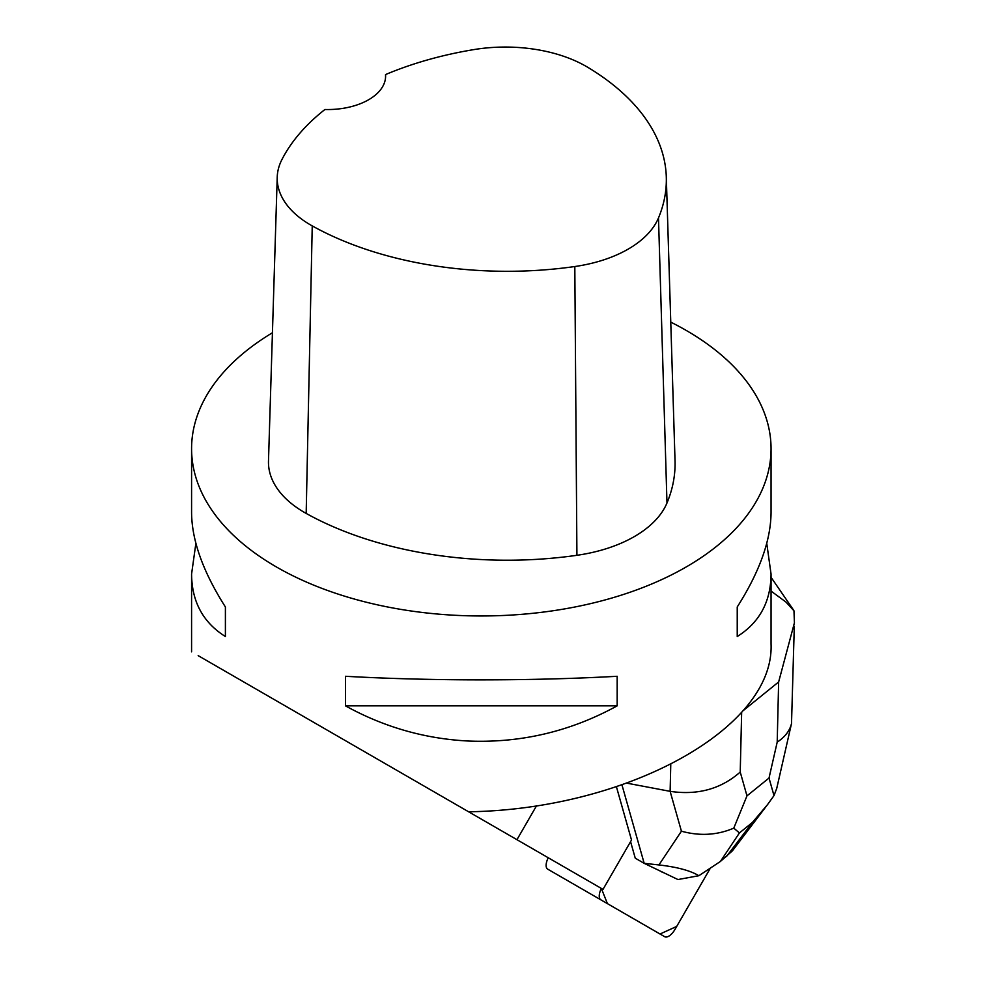 <?xml version="1.0" encoding="UTF-8"?>
<svg xmlns="http://www.w3.org/2000/svg" width="986" height="986" viewBox="0 0 986 986"><rect width="100%" height="100%" fill="white"/><g stroke="black" fill="none" stroke-linecap="round" stroke-linejoin="round"><path stroke-width="1.48" d="M547.711 869.159L664.7 936.7A11.499 5.263 120 0 0 675.003 929.379L709.871 868.999L676.716 926.409L660.028 934.013L607.413 903.632L601.374 888.423A11.499 5.263 120 0 0 600.831 899.824L547.711 869.159A11.499 5.263 -60 0 1 548.253 857.758L548.29 857.783M611.64 906.072A11.499 5.263 -60 0 1 611.579 906.035L664.7 936.7L611.579 906.035M670.763 322.126A289.736 167.275 180 0 1 686.194 330.409A289.736 167.275 180 0 1 771.052 448.692L771.052 512.584C770.83 540.427 759.553 571.892 737.232 606.969L737.232 636.537C759.553 622.511 770.83 601.682 771.052 574.049L771.052 644.006C774.639 727.878 627.848 809.309 468.621 811.786L198.174 655.641M536.581 805.698L516.947 839.69L413.861 780.172M616.447 786.84L631.508 840.01L603.691 888.201A11.499 5.275 -60 0 0 603.038 889.397L516.947 839.69M663.849 872.77A37.382 17.119 -60 0 1 661.742 871.932A37.382 17.119 -60 0 1 660.854 871.341M345.457 705.853C384.035 727.138 425.077 738.859 468.621 741.041C521.113 743.124 570.635 731.402 617.174 705.853L617.174 676.285C570.635 678.861 521.113 680.044 468.621 679.835C425.077 679.613 384.035 678.43 345.457 676.285L345.457 705.853L617.174 705.853M771.052 448.692A289.736 167.275 180 0 1 468.621 615.806A289.736 167.275 180 0 1 191.58 448.692A289.736 167.275 180 0 1 272.432 332.763M771.052 574.049L766.751 543.323M195.881 543.323L191.58 574.049C191.802 601.682 203.079 622.511 225.4 636.537L225.4 606.969C203.079 571.892 191.802 540.427 191.58 512.584L191.58 448.692M385.551 74.566A280.998 162.234 180 0 1 473.65 49.633A114.401 66.05 180 0 1 587.693 67.27A280.998 162.234 180 0 1 666.302 176.95L675.028 460.745A289.736 167.275 180 0 1 666.98 502.996A123.139 71.091 180 0 1 576.921 555.303A289.736 167.275 180 0 1 306.178 513.423A123.139 71.091 180 0 1 268.488 460.955L277.226 177.16A114.401 66.05 180 0 1 281.873 159.658A280.998 162.234 180 0 1 324.912 109.508A57.952 33.45 180 0 0 385.6 76.095A57.952 33.45 180 0 0 385.551 74.566L385.538 77.684M666.302 176.95A280.998 162.234 180 0 1 658.488 217.918A114.401 66.05 180 0 1 574.813 266.528A280.998 162.234 180 0 1 312.242 225.905A114.401 66.05 180 0 1 277.226 177.16M737.232 636.537L737.232 606.969M225.4 606.969L225.4 636.537M630.572 841.637L635.255 858.177L644.178 863.329L621.981 784.979M658.931 864.944L644.178 863.329L677.924 879.537L698.864 875.716C690.422 870.613 677.111 867.027 658.931 864.944L681.425 831.198L670.123 791.339L627.071 783.204M698.864 875.716L720.421 861.444L732.438 850.807L767.391 804.798L752.392 822.447L739.426 832.936L733.781 828.141C717.216 835.216 699.764 836.239 681.425 831.198M794.297 626.406L791.511 723.539C789.786 730.774 785.016 736.973 777.202 742.125L778.644 681.955L794.42 622.856L793.964 610.802L785.916 602.015L771.052 591.082M741.645 712.496L740.227 772.038C720.988 788.997 697.62 795.431 670.123 791.339L670.763 764.569M733.781 828.141L746.981 795.875L769.018 778.04L773.998 795.603L767.391 804.81M793.964 610.802L793.385 609.829M776.758 788.319L773.998 795.603M658.488 217.918L666.98 502.996M574.813 266.528L576.921 555.303M312.242 225.905L306.178 513.423M740.227 772.038L746.981 795.875M769.018 778.04L777.202 742.125M778.644 681.955L743.456 710.425M739.426 832.936L720.421 861.444M726.485 856.538L752.392 822.447M191.58 651.832L191.58 574.049M771.052 577.291L793.422 609.878M776.832 787.974L791.511 723.539"/></g></svg>
